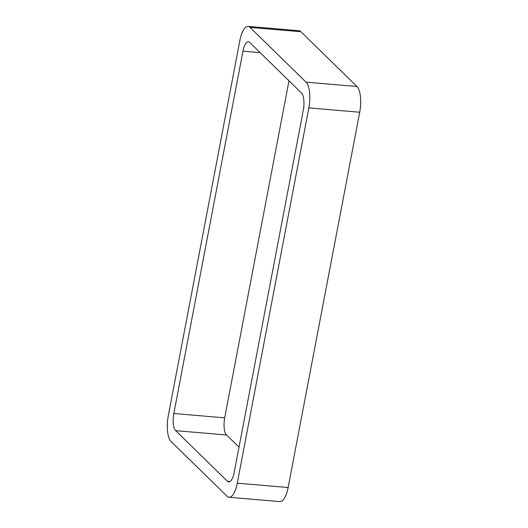 <?xml version="1.0" encoding="UTF-8"?>
<svg xmlns="http://www.w3.org/2000/svg" width="528" height="528" viewBox="0 0 528 528"><rect width="100%" height="100%" fill="white"/><g stroke="black" fill="none" stroke-linecap="round" stroke-linejoin="round"><path stroke-width="0.79" d="M356.954 86.5A20.48 7.273 -85.1 0 1 359.713 112.233L308.847 107.897L237.263 483.179A20.48 7.273 -85.1 0 1 229.053 497.264A20.48 7.273 -85.1 0 1 227.093 496.274L171.046 441.5A20.48 7.273 -85.1 0 1 168.287 415.767L239.87 40.484A20.48 7.273 -85.1 0 1 248.081 26.4L298.947 30.736A20.48 7.273 -85.1 0 1 300.907 31.726L356.954 86.5L306.088 82.163L250.041 27.397A20.48 7.273 -85.1 0 0 248.081 26.4M308.847 107.897A20.48 7.273 -85.1 0 0 306.088 82.163M359.713 112.233L288.13 487.516L237.263 483.179M229.053 497.264L279.919 501.6A20.48 7.273 -85.1 0 0 288.13 487.516M303.303 110.154L234.181 472.494A13.655 4.851 -85.1 0 1 228.71 481.886A13.655 4.851 -85.1 0 1 227.403 481.226L175.672 430.663A13.655 4.851 -85.1 0 1 173.831 413.51L242.953 51.17A13.655 4.851 -85.1 0 1 248.417 41.778A13.655 4.851 -85.1 0 1 249.731 42.438L301.462 93.001A13.655 4.851 -85.1 0 1 303.303 110.154M239.012 447.19L226.538 434.999L175.672 430.663M288.988 80.81L224.697 417.846A13.655 4.851 -85.1 0 0 226.538 434.999M300.907 31.726L250.041 27.397M230.116 481.457L227.403 481.226M224.697 417.846L173.831 413.51M260.159 52.635L242.953 51.17"/></g></svg>
